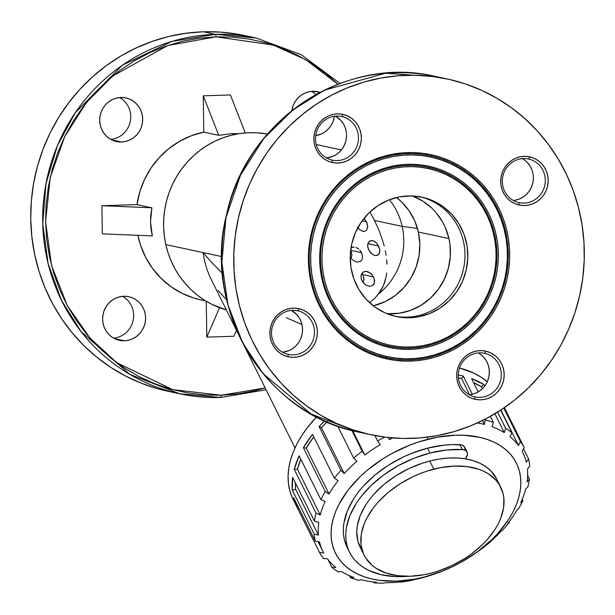 <?xml version="1.0" encoding="UTF-8"?>
<svg xmlns="http://www.w3.org/2000/svg" width="615" height="615" viewBox="0 0 615 615"><rect width="100%" height="100%" fill="white"/><g stroke="black" fill="none" stroke-linecap="round" stroke-linejoin="round"><path stroke-width="0.92" d="M361.674 549.871L357.853 541.154L356.746 531.352L357.23 526.171L360.236 515.47L365.864 504.669L369.592 499.372L373.889 494.199L384.006 484.451L395.837 475.802L408.913 468.584L422.736 463.072L429.762 461.027A76.298 48.508 153.5 0 0 360.075 547.035L364.111 555.153A76.298 48.508 -26.5 0 1 433.806 469.137L429.762 461.027L439.102 459.082L448.258 458.06L457.076 457.983L465.394 458.844L467.469 454.731L467.131 452.163L465.309 450.334L462.334 449.55A9.394 5.973 -26.5 0 1 467.116 452.14A9.394 5.973 -26.5 0 1 466.262 457.575L465.394 458.844A76.298 48.508 153.5 0 0 429.762 461.027L433.806 469.137A76.298 48.508 -26.5 0 1 500.725 487.165A76.298 48.508 -26.5 0 1 431.03 573.18A76.298 48.508 -26.5 0 1 364.111 555.153M347.168 547.45L344.585 540.608L343.547 535.088L343.308 529.307L343.862 523.319L347.329 510.973L353.817 498.519L358.122 492.4L363.081 486.434L374.758 475.18L388.403 465.201L403.494 456.876L411.404 453.432L427.556 448.158A88.037 55.965 153.5 0 0 347.144 547.396L349.566 552.27A88.037 55.965 -26.5 0 1 429.977 453.024L427.556 448.158L444.099 445.137L452.14 444.591L461.519 444.929L462.887 445.46L464.709 447.297L465.048 449.865M467.116 452.14L464.694 447.274A9.394 5.973 153.5 0 0 459.912 444.683A88.037 55.965 153.5 0 0 427.556 448.158L429.977 453.024L413.826 458.298L398.228 465.678L383.791 474.88L371.068 485.543L360.544 497.266L356.239 503.385L349.75 515.839L346.283 528.185L345.73 534.174L345.968 539.955L347.006 545.474L348.82 550.686L351.411 555.529L354.732 559.973L358.768 563.955L363.473 567.453L368.808 570.428L381.131 574.687L395.276 576.586L407.999 576.301A88.037 55.965 -26.5 0 1 349.566 552.27M377.625 440.978A115.036 73.131 -26.5 0 1 384.521 437.088A115.036 73.131 153.5 0 0 377.625 440.978L380.247 444.683A111.515 70.894 153.5 0 0 364.803 454.985L362.189 451.279L351.842 430.5L362.189 451.279A115.036 73.131 153.5 0 0 353.64 458.129A115.036 73.131 -26.5 0 1 362.189 451.279L364.803 454.985L352.733 430.731L364.803 454.985A111.515 70.894 -26.5 0 1 380.247 444.683L377.625 440.978L374.927 435.558L377.625 440.978M327.011 421.928A111.515 70.894 153.5 0 0 321.43 427.671L344.246 473.512L321.43 427.671L319.131 426.564L340.925 470.367A115.036 73.131 153.5 0 0 334.299 478.139L338.158 480.653A111.515 70.894 153.5 0 0 329.048 493.991L325.189 491.477A115.036 73.131 153.5 0 0 320.938 499.641L325.143 501.486A111.515 70.894 153.5 0 0 320.246 515.024L316.041 513.179A115.036 73.131 153.5 0 0 314.457 521.174L318.785 522.373A111.515 70.894 153.5 0 0 318.447 535.173L314.111 533.981A115.036 73.131 153.5 0 0 315.295 541.269L319.531 541.869A111.515 70.894 153.5 0 0 323.767 553.07L319.531 552.47A115.036 73.131 153.5 0 0 323.405 558.558A115.036 73.131 -26.5 0 1 319.531 552.47L297.729 508.666A115.036 73.131 -26.5 0 1 297.137 507.513A115.036 73.131 -26.5 0 1 293.501 497.466L315.295 541.269A115.036 73.131 -26.5 0 1 314.111 533.981L292.317 490.178A115.036 73.131 -26.5 0 1 292.655 477.371L314.457 521.174A115.036 73.131 -26.5 0 1 316.041 513.179L294.247 469.376A115.036 73.131 -26.5 0 1 299.136 455.838L320.938 499.641A115.036 73.131 -26.5 0 1 325.189 491.477L303.395 447.674A115.036 73.131 -26.5 0 1 312.505 434.336L334.299 478.139A115.036 73.131 -26.5 0 1 340.925 470.367L344.246 473.512A111.515 70.894 -26.5 0 1 356.954 461.273L353.64 458.129L337.727 426.157L353.64 458.129L356.954 461.273A111.515 70.894 153.5 0 0 344.246 473.512L340.925 470.367L319.131 426.564A115.036 73.131 -26.5 0 1 324.659 420.883L319.131 426.564L321.43 427.671L327.526 421.421M331.923 567.391L328.056 559.619L331.923 567.391A115.036 73.131 153.5 0 0 338.227 571.858A115.036 73.131 -26.5 0 1 331.923 567.391L335.844 567.499L331.923 567.391M350.45 577.731L349.443 575.694L350.45 577.731A115.036 73.131 153.5 0 0 358.753 580.268A115.036 73.131 -26.5 0 1 350.45 577.731L353.863 577.47L350.45 577.731M373.851 582.766L373.459 581.982L373.851 582.766A115.036 73.131 153.5 0 0 383.583 583.212A115.036 73.131 -26.5 0 1 373.851 582.766L376.58 582.297L373.851 582.766M400.526 582.174L400.526 582.174A115.036 73.131 153.5 0 0 411.028 580.491A115.036 73.131 -26.5 0 1 400.526 582.174L402.464 581.667L400.526 582.174M292.133 497.335L289.757 490.524L288.404 483.305L288.089 475.756L288.812 467.93L290.572 459.92L293.347 451.802L297.107 443.638L301.827 435.52L307.454 427.533L316.517 416.924A115.036 73.131 153.5 0 0 293.101 499.395L297.137 507.513M420.914 578.138L424.127 577.07A101.044 64.237 -26.5 0 1 331.093 532.429A101.044 64.237 -26.5 0 1 427.794 439.287L427.34 437.165L427.794 439.287A101.044 64.237 -26.5 0 1 518.122 467.085A101.044 64.237 -26.5 0 1 471.367 556.006A101.044 64.237 -26.5 0 1 436.727 573.241A101.044 64.237 -26.5 0 1 424.127 577.07L420.914 578.138A111.515 70.894 -26.5 0 1 412.104 580.122A111.515 70.894 153.5 0 0 420.914 578.138A111.515 70.894 153.5 0 0 429.739 575.617A111.515 70.894 -26.5 0 1 420.914 578.138M411.028 580.491L412.104 580.122L411.028 580.491M385.52 582.705A111.515 70.894 153.5 0 0 402.464 581.667A111.515 70.894 -26.5 0 1 385.52 582.705L383.583 583.212L385.52 582.705M361.482 579.799A111.515 70.894 153.5 0 0 376.58 582.297A111.515 70.894 -26.5 0 1 361.482 579.799L358.753 580.268L361.482 579.799M341.632 571.596A111.515 70.894 153.5 0 0 353.863 577.47A111.515 70.894 -26.5 0 1 341.632 571.596L338.227 571.858L341.632 571.596M327.326 558.658A111.515 70.894 153.5 0 0 335.844 567.499A111.515 70.894 -26.5 0 1 327.326 558.658L323.405 558.558L327.326 558.658M392.762 437.949A111.515 70.894 153.5 0 0 389.326 439.671A111.515 70.894 -26.5 0 1 392.762 437.949M362.143 273.398L362.85 274.644L362.143 273.398M373.597 276.942L362.85 274.644L363.988 279.471L363.027 282.477L363.988 278.91L362.85 274.644L373.597 276.942L374.643 280.617L374.035 283.946L372.421 285.675L369.461 286.306L366.071 285.175L363.534 283.069L361.382 279.433L360.951 275.812L362.396 272.676L364.703 271.43L367.931 271.692L372.006 274.551L374.12 278.18L374.443 282.892L372.421 285.675L369.461 286.306L366.071 285.175L362.619 281.885L361.051 278.203L361.197 274.674L363.396 271.915L366.263 271.33L370.883 273.429L373.597 276.942M363.373 231.363L364.764 231.302L366.563 230.271L367.716 227.15L367.047 223.068L364.026 218.363L366.471 221.738L362.158 220.816L366.471 221.738L367.732 226.628L366.563 230.271L364.764 231.302L362.543 231.194L359.975 229.879L357.492 227.227L359.975 229.879L362.865 231.278M372.267 240.557L374.573 241.426L376.718 243.263L379.493 248.575L379.786 251.397L379.171 253.749L377.864 255.14L375.434 255.609L373.736 255.133L370.637 252.842L368.754 250.105L367.847 247.545L367.762 244.117L369.138 241.503L370.991 240.58L373.782 241.003L376.718 243.263L378.533 245.985L367.862 243.701L378.533 245.985L379.716 249.767L379.171 253.749L376.826 255.548L374.612 255.44L372.044 254.126L368.754 250.105L367.655 246.331L368.054 243.133L369.961 240.919L372.629 240.619M350.788 250.397L351.918 255.225L350.957 258.231L351.926 254.664L350.788 250.397L361.535 252.696L350.788 250.397M360.836 251.489L362.058 253.934L362.573 257.531L361.974 259.699L360.359 261.429L357.392 262.059L355.631 261.683L352.618 259.937L350.219 257.116L352.618 259.937L355.631 261.683L357.392 262.059L360.359 261.429L361.974 259.699L362.573 257.531L362.058 253.934L359.944 250.305L360.836 251.489M358.814 249.183L357.453 248.183L358.814 249.183M355.87 247.445L357.453 248.183L355.87 247.445M352.641 247.184L354.202 247.084L351.334 247.668L352.641 247.184M379.324 231.186L374.52 220.454L369.93 211.967L374.52 220.454L402.172 226.374A65.736 63.222 102.1 0 0 389.426 199.721A65.736 63.222 -77.9 0 1 402.172 226.374L374.52 220.454L379.324 231.186L382.861 241.226L379.324 231.186M384.214 246.031L382.861 241.226L384.214 246.031M386.135 255.286L385.298 250.705L386.135 255.286M387.004 264.227L386.704 259.784L387.004 264.227M386.704 272.991L386.02 277.342L386.704 272.991M384.929 281.639L386.02 277.342L383.353 285.867L384.929 281.639M381.2 290.034L383.353 285.867L378.31 294.139L381.2 290.034M375.004 298.098L378.31 294.139A65.736 63.222 102.1 0 0 402.172 226.374A65.736 63.222 -77.9 0 1 378.31 294.139L375.004 298.098L370.684 301.765L375.004 298.098M369.469 302.588L370.684 301.765L369.469 302.588M209.769 276.512L206.771 268.878L204.549 260.883L203.127 252.596L221.7 256.57L203.127 252.596L211.637 262.397L222.399 273.368L211.637 262.397L203.127 252.596L204.549 260.883L206.771 268.878L209.769 276.512L237.944 333.222M286.398 317.724L298.014 322.814L286.398 317.724M301.896 324.328L298.014 322.814L301.896 324.328M417.439 228.396L402.172 226.374L417.439 228.396M165.796 244.593A90.382 86.93 102.1 0 0 226.366 309.952L211.952 304.371L204.495 300.174L197.477 295.238L190.973 289.604L185.046 283.323L179.749 276.466L175.137 269.086L171.247 261.267L168.126 253.073L165.796 244.593L203.127 252.596L165.796 244.593L164.29 235.906L163.605 227.089L163.767 218.233L164.766 209.423L166.588 200.744L169.217 192.272L172.638 184.1L176.805 176.305L181.686 168.956L187.229 162.129L193.387 155.879L200.09 150.283L207.286 145.386L214.896 141.227L222.853 137.86L231.071 135.315L239.489 133.609L248.006 132.771L256.547 132.794L267.425 134.093A90.382 86.93 102.1 0 0 165.796 244.593M226.666 299.974L218.002 290.388M375.434 255.609L374.927 255.525M504.408 407.653L524.311 447.659L522.112 451.149A111.515 70.894 -26.5 0 1 522.773 452.432A111.515 70.894 -26.5 0 1 526.34 462.349A111.515 70.894 153.5 0 0 522.112 451.149L524.311 447.659A115.036 73.131 153.5 0 0 520.444 441.578L518.553 445.56L500.871 410.021L518.553 445.56A111.515 70.894 153.5 0 0 510.027 436.719A111.515 70.894 -26.5 0 1 518.553 445.56L520.444 441.578A115.036 73.131 -26.5 0 1 524.311 447.659L504.408 407.653M523.565 448.85L528.546 458.867L526.34 462.349L528.546 458.867A115.036 73.131 -26.5 0 1 529.73 466.155L527.432 469.045A111.515 70.894 -26.5 0 1 527.086 481.853A111.515 70.894 153.5 0 0 527.432 469.045L529.73 466.155A115.036 73.131 153.5 0 0 528.546 458.867L523.565 448.85M500.679 410.151L511.918 432.745L510.027 436.719L511.918 432.745A115.036 73.131 153.5 0 0 505.622 428.278L504.246 432.622L494.867 413.78L504.246 432.622A111.515 70.894 153.5 0 0 492.015 426.756A111.515 70.894 -26.5 0 1 504.246 432.622L505.622 428.278A115.036 73.131 -26.5 0 1 511.918 432.745L500.679 410.151M503.77 408.083L520.444 441.578L503.77 408.083M481.43 386.774L483.821 384.467L471.597 378.602L478.201 391.886L471.597 378.602A115.036 73.131 -26.5 0 1 483.821 384.467L484.658 386.151L483.821 384.467L481.43 386.774A111.515 70.894 153.5 0 0 473.619 382.676L481.43 386.774L482.391 388.703L481.43 386.774M490.386 416.37L493.391 422.405L492.015 426.756L493.391 422.405A115.036 73.131 153.5 0 0 485.097 419.868L484.397 424.419L482.468 420.545L484.397 424.419A111.515 70.894 153.5 0 0 477.394 422.951A111.515 70.894 -26.5 0 1 484.397 424.419L485.097 419.868A115.036 73.131 -26.5 0 1 493.391 422.405L490.386 416.37M497.581 412.119L505.622 428.278L497.581 412.119M461.581 378.571L463.295 376.065L458.321 374.966A115.036 73.131 -26.5 0 1 463.295 376.065L472.343 394.238L463.295 376.065L461.581 378.571A111.515 70.894 153.5 0 0 458.436 377.841L461.581 378.571L469.606 394.699L461.581 378.571M484.835 419.345L485.097 419.868L484.835 419.345M388.396 437.542L389.326 439.671M293.501 497.466L297.729 508.666L298.829 508.175L297.729 508.666L319.531 552.47L323.767 553.07A111.515 70.894 -26.5 0 1 323.106 551.786A111.515 70.894 -26.5 0 1 319.531 541.869L315.295 541.269L293.501 497.466M299.136 455.838L294.247 469.376L297.437 469.176L300.789 459.151A111.515 70.894 153.5 0 0 297.437 469.176L294.247 469.376L316.041 513.179L320.246 515.024L297.437 469.176L320.246 515.024A111.515 70.894 -26.5 0 1 325.143 501.486L320.938 499.641L299.136 455.838M292.655 477.371L292.317 490.178L295.631 489.325L295.431 482.952A111.515 70.894 153.5 0 0 295.631 489.325L292.317 490.178L314.111 533.981L318.447 535.173L295.631 489.325L318.447 535.173A111.515 70.894 -26.5 0 1 318.785 522.373L314.457 521.174L292.655 477.371M312.505 434.336L303.395 447.674L306.232 448.143L313.758 436.85A111.515 70.894 153.5 0 0 306.232 448.143L303.395 447.674L325.189 491.477L329.048 493.991L306.232 448.143L329.048 493.991A111.515 70.894 -26.5 0 1 338.158 480.653L334.299 478.139L312.505 434.336M527.801 486.957L525.625 489.194A111.515 70.894 -26.5 0 1 520.736 502.732A111.515 70.894 153.5 0 0 525.625 489.194L527.801 486.957A115.036 73.131 153.5 0 0 529.392 478.962L527.086 481.853L529.392 478.962A115.036 73.131 -26.5 0 1 527.801 486.957M522.273 499.219L522.911 500.495L520.736 502.732L522.911 500.495A115.036 73.131 -26.5 0 1 518.653 508.659L516.831 510.227A111.515 70.894 -26.5 0 1 507.721 523.573A111.515 70.894 153.5 0 0 516.831 510.227L518.653 508.659A115.036 73.131 153.5 0 0 522.911 500.495L522.273 499.219M527.632 475.418L529.392 478.962L527.632 475.418M509.305 521.52L509.543 521.997L507.721 523.573L509.543 521.997A115.036 73.131 -26.5 0 1 502.916 529.769L501.632 530.707A111.515 70.894 -26.5 0 1 488.925 542.945A111.515 70.894 153.5 0 0 501.632 530.707L502.916 529.769A115.036 73.131 153.5 0 0 509.543 521.997L509.305 521.52M471.367 556.006L473.05 554.891A111.515 70.894 153.5 0 0 481.076 549.233L481.66 548.857A115.036 73.131 153.5 0 0 490.209 542.007L488.925 542.945L490.209 542.007A115.036 73.131 -26.5 0 1 481.66 548.857L481.076 549.233A111.515 70.894 -26.5 0 1 472.189 555.46M435.497 573.672A115.036 73.131 -26.5 0 1 428.655 575.978L429.739 575.617L428.655 575.978A115.036 73.131 153.5 0 0 434.182 574.141L436.727 573.241M487.257 381.807L480.899 377.057L473.934 373.174L459.543 368.024A115.036 73.131 153.5 0 1 487.257 381.807M424.127 577.07L442.669 571.02L451.741 567.068L460.566 562.548L477.14 551.993L491.739 539.747L498.127 533.144L508.759 519.275L512.902 512.141L516.208 504.977L518.645 497.843L520.19 490.801L520.82 483.936L520.544 477.302L519.36 470.959L517.269 464.978L514.301 459.413L510.488 454.324L505.853 449.75L500.456 445.737L494.337 442.323L487.557 439.541L480.184 437.426L463.956 435.251L455.254 435.22L437.08 437.242L418.484 441.993L409.252 445.345L391.348 453.809L382.861 458.852L367.193 470.306L360.175 476.61L348.098 490.063L339.019 504.215L335.713 511.38L333.276 518.522L331.731 525.556L331.093 532.429L331.37 539.063L332.561 545.397L334.645 551.378L337.612 556.944L341.433 562.041L346.061 566.615L351.465 570.628L357.584 574.041L364.357 576.816L371.729 578.93L379.624 580.368L396.667 581.144L414.833 579.115L424.127 577.07M459.912 444.683L462.334 449.55L459.912 444.683M429.977 453.024A88.037 55.965 -26.5 0 1 462.334 449.55L446.528 450.011L429.977 453.024M496.736 479.147L491.108 471.182L486.05 466.854L480.007 463.318L473.089 460.635L465.394 458.844A76.298 48.508 153.5 0 1 496.689 479.054L500.725 487.165M431.03 573.18L438.057 571.135L451.887 565.623L464.963 558.405L471.059 554.238L482.091 544.998L486.911 540.008L494.937 529.538L498.065 524.149L500.564 518.737L503.57 508.036L503.839 497.843L502.939 493.053L499.126 484.336L496.244 480.492L488.671 474.004L484.051 471.428L478.931 469.33L467.408 466.654L454.539 466.062L440.817 467.592L426.772 471.182L419.799 473.711L412.949 476.694L399.873 483.913L388.042 492.561L377.925 502.309L373.628 507.483L366.771 518.168L364.272 523.58L361.266 534.281L360.997 544.475L363.465 553.777L365.71 557.982L372.09 565.285L376.165 568.314L385.905 572.988L397.428 575.663L410.297 576.255L424.019 574.725L431.03 573.18M250.105 36.831L237.621 34.179L220.57 32.111L203.381 31.788L215.319 34.348L171.946 41.413L122.462 65.182L75.353 112.653L57.38 145.74L45.987 183.601L42.743 223.914L48.155 263.774L61.492 300.358L81.026 331.554L129.95 374.42L179.849 393.808L220.624 397.459A2.345 0.623 -91.8 0 0 220.67 397.459A2.345 0.623 -91.8 0 0 221.223 395.245L172.669 389.641L116.888 362.75L89.967 338.073L67.166 305.294L51.552 265.557L45.579 221.615L50.261 177.328L64.706 136.622L86.523 102.397L112.691 76.014L167.641 45.556L215.98 36.823A2.345 0.623 -91.8 0 0 215.319 34.348L203.381 31.788A181.94 174.991 102.1 0 0 31.642 197.73A181.94 174.991 102.1 0 0 167.91 391.248L179.849 393.808A181.94 174.991 -77.9 0 1 43.58 200.29A181.94 174.991 -77.9 0 1 215.319 34.348A181.94 174.991 -77.9 0 1 256.094 37.999L215.319 34.348A2.345 0.623 88.2 0 1 215.98 36.823L199.037 38.238L182.278 41.359L165.865 46.163L149.968 52.598L134.731 60.616L120.294 70.125L106.81 81.042L94.403 93.257L83.194 106.656L73.285 121.109L64.775 136.476L57.749 152.605L52.267 169.348L48.393 186.545L46.156 204.019L45.579 221.615L46.671 239.15L49.415 256.47L53.789 273.398L59.755 289.773L67.243 305.432L76.199 320.238L86.515 334.037L98.108 346.699L110.861 358.107L124.653 368.147L139.351 376.718L154.811 383.745L170.885 389.149L187.414 392.893L204.249 394.93L221.223 395.245L238.166 393.838L254.925 390.717L265.165 387.927L221.223 395.245A2.345 0.623 88.2 0 1 220.67 397.459A2.345 0.623 88.2 0 1 220.624 397.459A181.94 174.991 -77.9 0 1 179.849 393.808L220.67 397.459L266.08 389.772M119.702 97.554A22.301 21.448 -77.9 0 1 130.226 121.678A22.301 21.448 -77.9 0 1 110.738 139.367A22.301 21.448 102.1 0 0 130.226 121.678A22.301 21.448 102.1 0 0 119.702 97.554M311.613 91.366A22.301 21.448 -77.9 0 1 315.941 94.587A22.301 21.448 102.1 0 0 311.613 91.366M122.608 296.338A22.301 21.448 -77.9 0 1 133.132 320.453A22.301 21.448 -77.9 0 1 113.644 338.142A22.301 21.448 102.1 0 0 133.132 320.453A22.301 21.448 102.1 0 0 122.608 296.338M121.516 141.996L111.776 139.905L121.516 141.996L117.319 141.704L113.268 140.566L109.524 138.629L106.226 135.969L103.504 132.679L101.467 128.896L100.183 124.76L99.707 120.432L100.053 116.074L101.214 111.861L103.143 107.948L105.772 104.496L108.986 101.621L112.668 99.446L116.681 98.046L120.871 97.485A22.301 21.448 -77.9 0 1 125.867 97.931A22.301 21.448 -77.9 0 1 142.572 121.655A22.301 21.448 -77.9 0 1 121.516 141.996A22.301 21.448 -77.9 0 1 116.519 141.55A22.301 21.448 -77.9 0 1 99.815 117.826A22.301 21.448 -77.9 0 1 120.871 97.485L125.068 97.777L129.112 98.915L132.855 100.852L136.153 103.512L138.875 106.802L140.92 110.585L142.203 114.721L142.68 119.049L142.326 123.4L141.166 127.62L139.236 131.525L136.615 134.985L133.401 137.86L129.719 140.036L125.706 141.435L121.516 141.996M312.781 91.297A22.301 21.448 -77.9 0 1 317.778 91.75A22.301 21.448 -77.9 0 1 320.054 92.373L312.781 91.297L308.592 91.866L304.579 93.257L300.896 95.433L297.683 98.308L295.054 101.767L293.132 105.68L291.841 110.715A22.301 21.448 -77.9 0 1 312.781 91.297M334.391 116.258A22.301 21.448 -77.9 0 1 315.703 135.608L321.63 133.847L325.312 131.672L328.525 128.804L331.147 125.345L333.076 121.432L334.391 116.258M124.422 340.772L114.682 338.688L124.422 340.772L120.225 340.479L116.174 339.342L112.43 337.412L109.132 334.745L106.41 331.462L104.373 327.672L103.089 323.544L102.613 319.208L102.959 314.857L104.12 310.644L106.049 306.731L108.678 303.272L111.892 300.397L115.574 298.221L119.587 296.83L123.776 296.261A22.301 21.448 -77.9 0 1 128.773 296.714A22.301 21.448 -77.9 0 1 145.478 320.43A22.301 21.448 -77.9 0 1 124.422 340.772A22.301 21.448 -77.9 0 1 119.425 340.326A22.301 21.448 -77.9 0 1 102.72 316.602A22.301 21.448 -77.9 0 1 123.776 296.261L127.974 296.553L132.017 297.691L135.761 299.628L139.059 302.296L141.781 305.578L143.825 309.36L145.109 313.496L145.586 317.824L145.232 322.183L144.071 326.396L142.142 330.309L139.52 333.768L136.307 336.636L132.625 338.819L128.612 340.21L124.422 340.772M200.882 299.874L193.802 298.037L181.94 293.286L170.955 286.682L161.115 278.38L152.651 268.586L145.77 257.531L140.635 245.477L137.875 235.322A85.693 82.418 102.1 0 0 200.644 299.82L205.656 300.896M150.506 221.792L152.312 235.914L102.328 233.846L101.921 205.733L136.968 204.603L151.897 207.809L150.506 221.792L151.006 228.865L152.312 235.914L102.328 233.846L101.921 205.733L151.897 207.809L150.798 214.758L150.506 221.792M203.796 132.133A85.693 82.418 102.1 0 0 136.968 204.603L139.851 191.649L144.625 179.28L151.175 167.787L159.347 157.455L168.933 148.53L179.718 141.227L191.434 135.715L203.796 132.133L203.265 95.825L230.41 94.956L245.277 132.94L230.41 94.956L203.265 95.825L218.732 135.331L203.796 132.133L203.265 95.825L218.732 135.331L203.796 132.133M231.809 133.632L218.732 135.331L231.809 133.632L235.23 134.362L231.809 133.632L238.743 133.724L231.809 133.632M340.018 83.471L301.189 54.666L256.094 37.999L244.155 35.439A181.94 174.991 102.1 0 0 203.381 31.788L186.207 33.218L169.233 36.377L152.612 41.243L136.499 47.77L121.063 55.888L106.441 65.528L92.78 76.583L80.211 88.96L68.857 102.536L58.817 117.173L50.199 132.74L43.073 149.084L37.53 166.05L33.602 183.462L31.334 201.167L30.75 218.994L31.857 236.76L34.632 254.303L39.068 271.453L45.11 288.043L52.698 303.91L61.761 318.908L72.224 332.884L83.963 345.715L96.886 357.269L110.854 367.439L125.744 376.126L141.404 383.237L157.694 388.718L168.103 391.286M337.958 84.255L326.334 73.969L312.551 63.929L297.852 55.358L282.393 48.331L266.318 42.919L249.782 39.183L232.954 37.138L215.98 36.823L273.221 45.026L305.716 59.693L337.958 84.255M233.938 336.244L206.794 337.12L206.271 301.265L206.794 337.12L219.593 307.708L206.794 337.12L233.938 336.244L236.506 330.332L233.938 336.244M151.897 207.809L136.968 204.603L101.921 205.733L151.897 207.809M412.327 195.954A60.8 58.479 -77.9 0 1 448.942 238.574L418.369 232.024A60.8 58.479 102.1 0 0 396.49 197.523L401.426 201.743L408.983 210.584L414.702 220.808L418.369 232.024L448.942 238.574L449.957 244.416L450.303 256.309L448.412 268.071L444.338 279.264L438.249 289.457L430.385 298.252L421.029 305.317L410.559 310.375L399.366 313.235L387.081 313.735A60.8 58.479 -77.9 0 0 448.942 238.574L445.275 227.358L442.662 222.1L435.989 212.521L432.007 208.293L422.905 201.182L412.327 195.954M373.282 305.824A60.8 58.479 102.1 0 0 418.369 232.024L419.837 243.801L419.061 255.679L416.063 267.218L410.958 277.965L403.947 287.497L395.299 295.469L385.336 301.558L373.282 305.824M422.513 197.315L411.081 195.916L399.581 196.862L388.434 200.113L378.087 205.541L368.923 212.944L361.297 222.03L355.508 232.455L351.78 243.817L350.25 255.686L350.981 267.594L353.94 279.087L359.014 289.726L366.01 299.105L374.658 306.862L384.636 312.689L395.545 316.371A61.039 58.709 -77.9 0 1 351.703 244.178A61.039 58.709 -77.9 0 1 421.813 197.161A61.039 58.709 -77.9 0 1 422.513 197.315A61.039 58.709 -77.9 0 1 466.347 269.508A61.039 58.709 -77.9 0 1 396.237 316.525A61.039 58.709 -77.9 0 1 395.545 316.371L406.969 317.771L418.477 316.825L429.616 313.573L439.971 308.146L449.135 300.743L456.753 291.656L462.541 281.232L466.27 269.87L467.8 258L467.069 246.092L464.117 234.599L459.036 223.96L452.04 214.581L443.392 206.832L433.421 200.997L422.513 197.315M428.939 167.48A91.558 88.06 102.1 0 0 322.844 237.244A91.558 88.06 102.1 0 0 388.488 346.068L388.542 347.283A92.734 89.19 -77.9 0 1 322.06 237.059A92.734 89.19 -77.9 0 1 429.508 166.404L428.993 168.695A90.382 86.93 -77.9 0 1 493.791 276.127A90.382 86.93 -77.9 0 1 389.057 344.992L388.488 346.068A91.558 88.06 102.1 0 0 494.575 276.312A91.558 88.06 102.1 0 0 428.939 167.48A91.558 88.06 102.1 0 0 322.844 237.244A91.558 88.06 102.1 0 0 388.488 346.068L389.057 344.992A90.382 86.93 -77.9 0 1 324.259 237.559A90.382 86.93 -77.9 0 1 428.993 168.695L429.508 166.404L420.891 164.897L412.15 164.282L403.386 164.551L394.669 165.719L386.097 167.757L377.741 170.655L369.692 174.383L362.02 178.904L354.793 184.177L348.098 190.15L341.986 196.762L336.52 203.957L331.746 211.66L327.726 219.793L324.482 228.288L322.06 237.059L320.469 246.015L319.731 255.079L319.854 264.166L320.838 273.175L322.667 282.024L325.335 290.641L328.802 298.921L333.046 306.8L338.019 314.204L343.677 321.053L349.966 327.28L356.815 332.83L364.18 337.643L371.967 341.686L380.116 344.907L388.542 347.283L397.159 348.79L405.9 349.405L414.664 349.136L423.381 347.967L431.953 345.93L440.309 343.032L448.358 339.303L456.038 334.783L463.256 329.509L469.952 323.544L476.064 316.925L481.53 309.729L486.304 302.026L490.324 293.893L493.568 285.398L495.99 276.627L497.581 267.671L498.319 258.608L498.196 249.521L497.212 240.511L495.382 231.663L492.715 223.045L489.248 214.766L485.004 206.886L480.031 199.483L474.373 192.641L468.092 186.406L461.235 180.856L453.878 176.044L446.083 172L437.934 168.779L429.508 166.404A92.734 89.19 -77.9 0 1 495.99 276.627A92.734 89.19 -77.9 0 1 388.542 347.283L388.488 346.068A91.558 88.06 102.1 0 0 494.575 276.312A91.558 88.06 102.1 0 0 428.939 167.48M431.53 156.033L431.584 157.248A102.121 98.223 -77.9 0 1 504.8 278.633A102.121 98.223 -77.9 0 1 386.466 356.439L385.889 357.523A103.297 99.353 102.1 0 0 505.584 278.818A103.297 99.353 102.1 0 0 431.53 156.033A103.297 99.353 102.1 0 0 311.836 234.738A103.297 99.353 102.1 0 0 385.889 357.523L385.943 358.73A104.473 100.476 -77.9 0 1 311.052 234.553A104.473 100.476 -77.9 0 1 432.107 154.957L431.53 156.033L432.107 154.957L422.39 153.258L412.55 152.566L402.671 152.874L392.854 154.181L383.191 156.479L373.782 159.746L364.71 163.944L356.062 169.033L347.929 174.975L340.387 181.702L333.499 189.159L327.341 197.261L321.968 205.94L317.432 215.104L313.781 224.675L311.052 234.553L309.26 244.647L308.43 254.856L308.569 265.088L309.676 275.243L311.736 285.214L314.742 294.916L318.647 304.248L323.429 313.127L329.033 321.461L335.406 329.179L342.486 336.19L350.212 342.447L358.499 347.875L367.278 352.426L376.457 356.054L385.943 358.73L395.66 360.428L405.508 361.12L415.379 360.813L425.196 359.506L434.859 357.207L444.268 353.94L453.34 349.743L461.988 344.654L470.121 338.711L477.671 331.985L484.551 324.528L490.709 316.425L496.082 307.754L500.618 298.582L504.269 289.012L506.998 279.133L508.79 269.039L509.62 258.83L509.481 248.598L508.374 238.443L506.314 228.472L503.308 218.771L499.403 209.438L494.621 200.559L489.017 192.226L482.644 184.508L475.564 177.497L467.838 171.239L459.551 165.812L450.772 161.261L441.593 157.632L432.107 154.957A104.473 100.476 -77.9 0 1 506.998 279.133A104.473 100.476 -77.9 0 1 385.943 358.73L385.889 357.523A103.297 99.353 102.1 0 0 505.584 278.818A103.297 99.353 102.1 0 0 431.53 156.033A103.297 99.353 102.1 0 0 311.836 234.738A103.297 99.353 102.1 0 0 385.889 357.523L386.466 356.439A102.121 98.223 -77.9 0 1 313.25 235.053A102.121 98.223 -77.9 0 1 431.584 157.248L431.53 156.033M358.96 432.191L356.892 431.73A181.94 174.991 102.1 0 0 358.96 432.191L370.899 434.743A181.94 174.991 -77.9 0 1 368.831 434.29L356.892 431.73L368.831 434.29L352.303 429.631L336.313 423.305L321.03 415.379L306.593 405.923L293.14 395.038L280.809 382.814L269.708 369.384L259.953 354.87L251.627 339.403L244.824 323.152L239.596 306.255L235.999 288.881L234.077 271.207L233.831 253.388L235.276 235.607L238.397 218.025L243.156 200.821L249.513 184.154L257.408 168.187L266.764 153.074L277.488 138.959L289.481 125.983L302.626 114.267L316.794 103.92L331.846 95.048L347.644 87.737L364.042 82.049L380.862 78.051L397.959 75.768L415.156 75.238L432.299 76.445L449.219 79.397A181.94 174.991 -77.9 0 1 579.899 294.585A181.94 174.991 -77.9 0 1 370.899 434.743M528.739 159.07A22.301 21.448 102.1 0 0 502.893 176.059A22.301 21.448 102.1 0 0 518.883 202.573L518.991 204.995A24.654 23.708 -77.9 0 1 501.325 175.698A24.654 23.708 -77.9 0 1 529.884 156.91L528.739 159.07L528.231 158.962L528.739 159.07A22.301 21.448 -77.9 0 1 544.759 185.446A22.301 21.448 -77.9 0 1 519.137 202.627A22.301 21.448 -77.9 0 1 518.883 202.573A22.301 21.448 -77.9 0 1 502.862 176.19A22.301 21.448 -77.9 0 1 528.485 159.008A22.301 21.448 -77.9 0 1 528.739 159.07L529.884 156.91L525.272 156.348L520.621 156.733L516.123 158.04L511.941 160.238L508.244 163.221L505.169 166.896L502.832 171.108L501.325 175.698L500.702 180.487L500.994 185.292L502.194 189.935L504.238 194.232L507.068 198.022L510.558 201.151L514.586 203.504L518.991 204.995L523.611 205.556L528.254 205.179L532.751 203.865L536.933 201.674L540.639 198.683L543.714 195.017L546.051 190.804L547.558 186.214L548.173 181.425L547.88 176.613L546.689 171.969L544.636 167.672L541.807 163.89L538.317 160.753L534.289 158.401L529.884 156.91A24.654 23.708 -77.9 0 1 547.558 186.214A24.654 23.708 -77.9 0 1 518.991 204.995L518.883 202.573A22.301 21.448 102.1 0 0 544.729 185.576A22.301 21.448 102.1 0 0 528.739 159.07M341.917 116.566A22.301 21.448 102.1 0 0 316.072 133.555A22.301 21.448 102.1 0 0 332.062 160.069L332.177 162.491A24.654 23.708 -77.9 0 1 314.503 133.194A24.654 23.708 -77.9 0 1 343.062 114.413L341.917 116.566A22.301 21.448 -77.9 0 1 357.938 142.941A22.301 21.448 -77.9 0 1 332.315 160.123A22.301 21.448 -77.9 0 1 332.062 160.069A22.301 21.448 -77.9 0 1 316.049 133.693A22.301 21.448 -77.9 0 1 341.663 116.512A22.301 21.448 -77.9 0 1 341.917 116.566L343.062 114.413L338.45 113.844L333.807 114.229L329.302 115.543L325.12 117.734L321.422 120.725L318.347 124.391L316.01 128.604L314.503 133.194L313.881 137.983L314.18 142.795L315.372 147.439L317.425 151.736L320.246 155.518L323.744 158.647L327.764 161.007L332.177 162.491L336.789 163.06L341.433 162.675L345.938 161.361L350.112 159.17L353.817 156.179L356.892 152.512L359.229 148.3L360.736 143.71L361.359 138.921L361.059 134.108L359.867 129.465L357.815 125.168L354.993 121.386L351.496 118.257L347.467 115.897L343.062 114.413A24.654 23.708 -77.9 0 1 360.736 143.71A24.654 23.708 -77.9 0 1 332.177 162.491L332.062 160.069A22.301 21.448 102.1 0 0 357.907 143.072A22.301 21.448 102.1 0 0 341.917 116.566M297.914 310.844A22.301 21.448 102.1 0 0 272.068 327.841A22.301 21.448 102.1 0 0 288.058 354.348L288.166 356.777A24.654 23.708 -77.9 0 1 270.492 327.472A24.654 23.708 -77.9 0 1 299.059 308.692L297.914 310.844L297.399 310.736L297.914 310.844A22.301 21.448 -77.9 0 1 313.927 337.228A22.301 21.448 -77.9 0 1 288.312 354.409A22.301 21.448 -77.9 0 1 288.058 354.348A22.301 21.448 -77.9 0 1 272.038 327.972A22.301 21.448 -77.9 0 1 297.66 310.79A22.301 21.448 -77.9 0 1 297.914 310.844L299.059 308.692L294.447 308.13L289.796 308.507L285.299 309.822L281.117 312.013L277.419 315.003L274.336 318.67L271.999 322.883L270.492 327.472L269.877 332.261L270.17 337.074L271.361 341.717L273.414 346.014L276.243 349.797L279.733 352.933L283.761 355.286L288.166 356.777L292.778 357.338L297.429 356.954L301.927 355.647L306.109 353.448L309.806 350.465L312.889 346.791L315.226 342.578L316.733 337.989L317.348 333.199L317.056 328.395L315.856 323.751L313.811 319.454L310.982 315.664L307.492 312.535L303.464 310.183L299.059 308.692A24.654 23.708 -77.9 0 1 316.733 337.989A24.654 23.708 -77.9 0 1 288.166 356.777L288.058 354.348A22.301 21.448 102.1 0 0 313.896 337.358A22.301 21.448 102.1 0 0 297.914 310.844M484.728 353.348A22.301 21.448 102.1 0 0 458.89 370.345A22.301 21.448 102.1 0 0 474.88 396.852L474.988 399.273A24.654 23.708 -77.9 0 1 457.314 369.976A24.654 23.708 -77.9 0 1 485.881 351.196L484.728 353.348A22.301 21.448 -77.9 0 1 500.748 379.724A22.301 21.448 -77.9 0 1 475.134 396.906A22.301 21.448 -77.9 0 1 474.88 396.852A22.301 21.448 -77.9 0 1 458.859 370.476A22.301 21.448 -77.9 0 1 484.474 353.294A22.301 21.448 -77.9 0 1 484.728 353.348L485.881 351.196L481.261 350.627L476.617 351.011L472.12 352.326L467.938 354.517L464.233 357.507L461.158 361.174L458.821 365.387L457.314 369.976L456.699 374.766L456.991 379.578L458.183 384.221L460.235 388.519L463.064 392.301L466.554 395.437L470.583 397.79L474.988 399.273L479.6 399.842L484.251 399.458L488.748 398.143L492.93 395.952L496.628 392.962L499.703 389.295L502.04 385.082L503.547 380.493L504.169 375.704L503.877 370.891L502.678 366.256L500.633 361.958L497.804 358.168L494.314 355.039L490.286 352.679L485.881 351.196A24.654 23.708 -77.9 0 1 503.547 380.493A24.654 23.708 -77.9 0 1 474.988 399.273L474.88 396.852A22.301 21.448 102.1 0 0 500.718 379.862A22.301 21.448 102.1 0 0 484.728 353.348M449.219 79.397L465.747 84.055L481.737 90.382L497.02 98.308L511.457 107.763L524.91 118.649L537.241 130.872L548.342 144.302L558.105 158.816L566.423 174.283L573.234 190.535L578.454 207.432L582.051 224.806L583.981 242.479L584.219 260.299L582.774 278.08L579.661 295.661L574.894 312.866L568.537 329.532L560.642 345.499L551.286 360.613L540.562 374.727L528.569 387.704L515.424 399.419L501.256 409.767L486.204 418.638L470.406 425.949L454.016 431.638L437.188 435.635L420.091 437.918L402.894 438.457L385.751 437.242L368.831 434.29A181.94 174.991 -77.9 0 1 238.151 219.101A181.94 174.991 -77.9 0 1 447.151 78.943A181.94 174.991 -77.9 0 1 449.219 79.397M447.151 78.943L435.205 76.383A181.94 174.991 102.1 0 0 226.212 216.542A181.94 174.991 102.1 0 0 356.892 431.73L311.013 413.933L263.097 373.613L242.641 342.763L228.004 305.017L221.854 262.221L225.982 217.602L240.526 175.16L263.812 138.506L292.894 109.947L324.536 90.144L385.52 73.254L437.28 76.837M515.324 200.175L519.391 198.991L523.173 197.008L526.525 194.302L529.307 190.981L531.422 187.168L532.79 183.016L533.343 178.681M531.998 170.132L530.145 166.242L527.585 162.821M346.26 131.833L345.176 127.628L343.324 123.746L340.764 120.317L335.498 116.135A22.301 21.448 102.1 0 1 346.022 140.251A22.301 21.448 102.1 0 1 326.542 157.94L332.577 156.487L336.359 154.503L339.703 151.797L342.486 148.476L344.6 144.671L345.968 140.52L346.522 136.184M300.597 338.95L301.957 334.798L302.519 330.463L302.249 326.111L301.173 321.914L299.313 318.024L296.761 314.596L291.495 310.414A22.301 21.448 102.1 0 1 302.019 334.537A22.301 21.448 102.1 0 1 282.531 352.226L288.566 350.765L292.348 348.782L295.7 346.084L298.483 342.763M475.387 393.269L479.17 391.286L482.514 388.58M487.418 381.454L488.779 377.303L489.34 372.967L489.071 368.616L487.995 364.411L486.134 360.528L483.582 357.1L480.423 354.271M469.353 394.73A22.301 21.448 102.1 0 0 488.84 377.033A22.301 21.448 102.1 0 0 478.316 352.918M513.364 200.444A22.301 21.448 102.1 0 0 532.844 182.755A22.301 21.448 102.1 0 0 522.32 158.632M431.584 157.248L440.863 159.862L449.834 163.413L458.413 167.857L466.516 173.161L474.073 179.28L480.991 186.137L487.226 193.679L492.7 201.82L497.374 210.499L501.194 219.624L504.123 229.111L506.145 238.858L507.221 248.783L507.36 258.784L506.552 268.763L504.8 278.633L502.124 288.289L498.557 297.645L494.129 306.608L488.879 315.088L482.86 323.013L476.125 330.293L468.745 336.874L460.796 342.678L452.348 347.66L443.477 351.765L434.275 354.955L424.834 357.2L415.24 358.476L405.585 358.776L395.96 358.099L386.466 356.439L377.187 353.825L368.216 350.281L359.637 345.83L351.534 340.526L343.985 334.414L337.058 327.549L330.832 320.008L325.35 311.867L320.676 303.187L316.856 294.062L313.927 284.576L311.905 274.828L310.829 264.904L310.69 254.902L311.505 244.924L313.25 235.053L315.925 225.398L319.493 216.042L323.928 207.078L329.179 198.599L335.198 190.673L341.925 183.393L349.305 176.812L357.254 171.008L365.71 166.027L374.573 161.922L383.775 158.732L393.216 156.487L402.81 155.211L412.465 154.911L422.09 155.587L431.584 157.248M428.993 168.695L437.204 171.008L445.145 174.153L452.74 178.089L459.912 182.786L466.593 188.19L472.72 194.263L478.232 200.936L483.083 208.147L487.218 215.827L490.601 223.906L493.192 232.293L494.983 240.926L495.936 249.705L496.059 258.561L495.336 267.394L493.791 276.127L491.423 284.676L488.264 292.955L484.343 300.889L479.7 308.392L474.373 315.403L468.415 321.853L461.88 327.672L454.846 332.815L447.366 337.22L439.517 340.848L431.376 343.677L423.02 345.661L414.525 346.799L405.977 347.06L397.467 346.46L389.057 344.992L380.846 342.678L372.905 339.542L365.31 335.598L358.138 330.901L351.457 325.496L345.33 319.423L339.818 312.751L334.967 305.54L330.832 297.86L327.449 289.78L324.858 281.393L323.075 272.76L322.114 263.981L321.991 255.125L322.714 246.292L324.259 237.559L326.627 229.011L329.786 220.731L333.707 212.798L338.358 205.295L343.685 198.284L349.635 191.834L356.17 186.014L363.204 180.871L370.684 176.467L378.533 172.838L386.674 170.009L395.038 168.026L403.525 166.888L412.073 166.627L420.591 167.226L428.993 168.695M420.383 196.869A61.039 58.709 -77.9 0 1 463.572 268.532A61.039 58.709 -77.9 0 1 394.815 316.202A61.039 58.709 102.1 0 0 463.572 268.532A61.039 58.709 102.1 0 0 420.383 196.869M244.124 345.645L295.016 447.92M316.264 144.525L341.41 149.922M522.773 452.432L522.127 451.126M323.106 551.786L318.063 541.661M356.9 431.73L356.892 431.73C264.642 413.349 202.058 308.753 226.643 214.228C246.2 120.286 345.384 54.681 435.205 76.383"/></g></svg>
